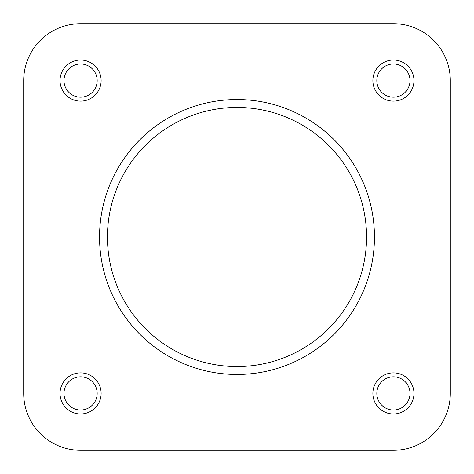 <?xml version="1.0" encoding="UTF-8"?>
<svg xmlns="http://www.w3.org/2000/svg" width="474" height="474" viewBox="0 0 474 474"><rect width="100%" height="100%" fill="white"/><g stroke="black" fill="none" stroke-linecap="round" stroke-linejoin="round"><path stroke-width="0.71" d="M413.962 393.42A20.542 20.542 0 0 1 393.42 413.962A20.542 20.542 0 0 1 372.878 393.42A20.542 20.542 0 0 1 393.42 372.878A20.542 20.542 0 0 1 413.962 393.42M376.83 393.42A16.59 16.59 0 0 0 393.42 410.01A16.59 16.59 0 0 0 410.01 393.42A16.59 16.59 0 0 0 393.42 376.83A16.59 16.59 0 0 0 376.83 393.42M101.122 393.42A20.542 20.542 0 0 1 80.58 413.962A20.542 20.542 0 0 1 60.038 393.42A20.542 20.542 0 0 1 80.58 372.878A20.542 20.542 0 0 1 101.122 393.42M63.99 393.42A16.59 16.59 0 0 0 80.58 410.01A16.59 16.59 0 0 0 97.17 393.42A16.59 16.59 0 0 0 80.58 376.83A16.59 16.59 0 0 0 63.99 393.42M413.962 80.58A20.542 20.542 0 0 1 393.42 101.122A20.542 20.542 0 0 1 372.878 80.58A20.542 20.542 0 0 1 393.42 60.038A20.542 20.542 0 0 1 413.962 80.58M376.83 80.58A16.59 16.59 0 0 0 393.42 97.17A16.59 16.59 0 0 0 410.01 80.58A16.59 16.59 0 0 0 393.42 63.99A16.59 16.59 0 0 0 376.83 80.58M101.122 80.58A20.542 20.542 0 0 1 80.58 101.122A20.542 20.542 0 0 1 60.038 80.58A20.542 20.542 0 0 1 80.58 60.038A20.542 20.542 0 0 1 101.122 80.58M63.99 80.58A16.59 16.59 0 0 0 80.58 97.17A16.59 16.59 0 0 0 97.17 80.58A16.59 16.59 0 0 0 80.58 63.99A16.59 16.59 0 0 0 63.99 80.58M99.54 237A137.46 137.46 0 0 1 237 99.54A137.46 137.46 0 0 1 374.46 237A137.46 137.46 0 0 1 237 374.46A137.46 137.46 0 0 1 99.54 237A137.46 137.46 0 0 0 237 374.46A137.46 137.46 0 0 0 374.46 237M450.3 80.58A56.88 56.88 0 0 0 393.42 23.7L80.58 23.7A56.88 56.88 0 0 0 23.7 80.58L23.7 393.42A56.88 56.88 0 0 0 80.58 450.3L393.42 450.3A56.88 56.88 0 0 0 450.3 393.42L450.3 80.58L450.3 393.42M23.7 393.42L23.7 80.58M80.58 450.3L148.344 450.3M246.658 450.3L393.42 450.3M80.58 23.7L393.42 23.7M366.562 237A129.562 129.562 0 0 0 237 107.438A129.562 129.562 0 0 0 107.438 237A129.562 129.562 0 0 0 237 366.562A129.562 129.562 0 0 0 366.562 237"/></g></svg>

